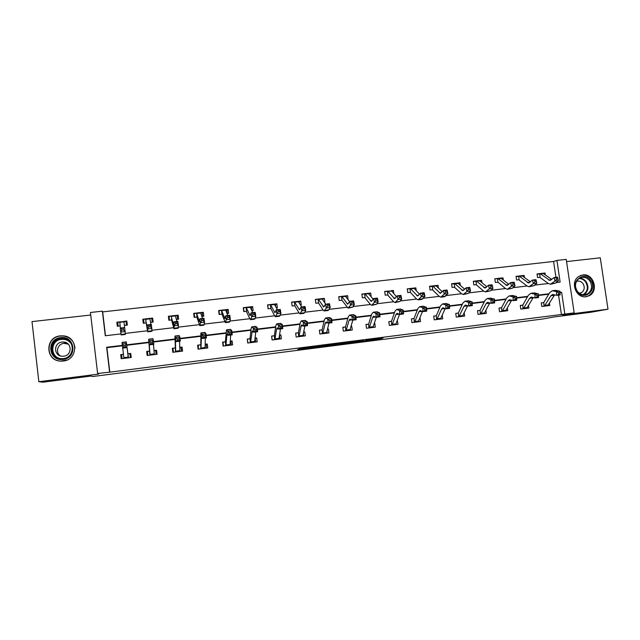 <?xml version="1.0" encoding="UTF-8"?>
<svg xmlns="http://www.w3.org/2000/svg" width="640" height="640" viewBox="0 0 640 640"><rect width="100%" height="100%" fill="white"/><g stroke="black" fill="none" stroke-linecap="round" stroke-linejoin="round"><path stroke-width="0.96" d="M359.264 341.808L376.112 339.648L382.992 338.12L365.896 340.288L371.816 339.68L359.264 341.808M63.216 361.04C78.192 359.84 78.504 337.056 63.608 335.88L60.304 335.872C44.784 336.984 45.176 360.936 60.768 361.12L63.216 361.04M586.08 296.728L589.32 295.688C599.08 291 593.488 273.12 582.824 274.928L578.576 276.576C569.896 282.096 576.016 298.528 586.08 296.728M297.648 349.448L314.064 347.576L319.296 346.24L299.384 348.768L316.376 346.728L312.888 347.624L297.648 349.448M376.016 338.976L376.128 339.648L376.04 338.968M122.352 345.8L106.904 347.672L109.808 372.152L97.616 373.488L90.44 312.496L102.376 311.16L105.288 335.76L120.976 333.904M555.936 277.336L553.592 261.464L556.928 260.416L566.232 259.376L574.16 312.872L562.576 314.992L608 309.2L590.56 312.304L553.744 317L542.8 318.992L92.48 376.544L91.184 376.04L42.96 382.192L38.848 381.704L98.744 374.072L97.616 373.488M574.16 312.872L564.848 314.056L561.632 292.264L560.024 292.456M109.808 372.152L564.848 314.056M338.168 344.496L357.12 342.08L363.504 340.608L344.048 343.08L338.168 344.496M334.056 345.056L316.552 347.248L323.544 345.664L341.624 343.384L334.04 344.952M90.736 315.016L32 321.608L38.848 381.704M608 309.2L600.272 257.808L566.56 261.592M121.816 356.536L122.064 358.616L121.608 354.744L123.432 354.32L120.704 354.656L121.184 358.72L131.224 357.48L130.736 353.424L128.024 353.752M130.736 353.424L131.2 357.48M561.44 314.68L558.56 295.128M548.744 294.216L538.48 295.456M527.496 296.784L516.656 298.096M505.984 299.392L494.56 300.768M484.216 302.024L472.184 303.48M462.176 304.688L449.528 306.216M439.864 307.392L426.584 308.992M417.28 310.12L403.344 311.808M394.408 312.888L379.816 314.656M371.248 315.688L355.976 317.536M347.792 318.528L331.824 320.456M324.04 321.4L307.36 323.416M299.976 324.312L282.568 326.416M275.608 327.264L257.448 329.456M250.92 330.248L232 332.536M225.912 333.272L206.2 335.656M200.568 336.336L180.056 338.824M174.888 339.448L153.56 342.024M148.872 342.592L126.752 345.272M541.28 302.968L543.456 302.584L541.264 302.856L541.792 306.472L549.8 305.48L549.48 303.288M522.456 305.168L520.264 305.44L520.792 309.088L528.896 308.08L528.552 305.704M499.032 308.184L501.256 307.784L499.008 308.056L499.536 311.728L507.744 310.704L507.368 308.128M477.52 310.84L479.776 310.424L477.504 310.704L478.032 314.4L486.336 313.368L485.928 310.552M458.016 313.112L455.736 313.392L456.256 317.104L464.664 316.056L464.224 312.968M436.008 315.816L433.704 316.104L434.224 319.84L442.728 318.784L442.256 315.384M420.008 317.792L420.528 321.536L411.92 322.608L411.4 318.848L413.736 318.56M391.184 321.344L388.824 321.632L389.336 325.416L398.056 324.328L397.312 320.584M365.984 324.608L368.376 324.152L365.96 324.448L366.472 328.256L375.304 327.16L374.784 323.36L374.344 323.416M342.84 327.464L345.256 327L342.816 327.296L343.328 331.128L352.264 330.016L351.752 326.2L351.088 326.28M319.4 330.36L321.848 329.88L319.376 330.184L319.888 334.04L328.936 332.92L328.424 329.072L327.536 329.184M298.128 332.8L295.648 333.112L296.152 336.992L305.312 335.848L304.808 331.976L303.68 332.12M274.12 335.76L271.608 336.072L272.112 339.976L281.392 338.824L280.888 334.928L279.52 335.096M249.808 338.752L247.264 339.064L247.768 343L257.168 341.832L256.664 337.912L255.048 338.112M223.448 346.024L222.976 342.256L225.2 341.784L222.608 342.104L223.104 346.064L232.624 344.88L232.128 340.936L230.256 341.16M200.24 344.864L197.624 345.184L198.12 349.168L207.768 347.968L207.272 343.992L205.144 344.256M174.968 347.976L172.32 348.296L172.808 352.312L182.584 351.096L182.088 347.096L179.696 347.392M147.912 355.4L147.448 351.56L149.376 351.12L146.68 351.456L147.168 355.496L157.072 354.264L156.584 350.24L153.912 350.568L155.656 350.552L156.128 354.384M553.592 261.464L102.664 311.896L105.488 335.736M545.272 274.608L545.04 273.024L543.096 273.248M539.2 273.696L537.032 273.944L537.56 277.552L539.952 277.272M524.4 277.152L524.152 275.424L522.168 275.648M518.24 276.104L516.048 276.352L516.576 279.984L518.992 279.704M503.28 279.736L503.008 277.848L500.976 278.088M494.84 279.016L497.056 278.536L494.808 278.792L495.336 282.448L498.04 282.248L505.496 288.552L490.936 290.28M481.912 282.384L481.616 280.312L479.536 280.544M475.568 281L473.32 281.264L473.84 284.936L476.088 284.672M460.288 285.08L459.96 282.792L457.84 283.04M453.84 283.496L451.568 283.76L452.088 287.456L454.36 287.192M438.4 287.84L438.048 285.312L435.872 285.56M431.856 286.024L429.552 286.288L430.064 290.008L432.368 289.744M416.256 290.672L415.864 287.856L413.64 288.112M407.296 289.112L409.616 288.576L407.264 288.848L407.776 292.592L410.304 292.296M393.84 293.6L393.408 290.44L391.136 290.696M384.736 291.712L387.08 291.16L384.704 291.44L385.216 295.208L387.576 294.936M371.16 296.616L370.68 293.048L368.352 293.32M364.248 293.784L361.856 294.064L362.368 297.856L364.944 297.552M348.024 299.512L347.664 295.688L345.28 295.968M338.776 297.024L341.168 296.432L338.728 296.72L339.24 300.536L341.968 300.248L348.104 308.128L350.488 305.112L349.768 301.344L353.608 300.896L354.336 304.656L352.768 307.088L348.28 308.112M324.44 302.248L324.864 302.2L324.352 298.368L321.92 298.648M317.768 299.128L315.312 299.408L315.824 303.248L318.568 302.96L323.112 310.064L304.8 312.232M300.544 305.016L301.264 304.936L300.76 301.08L298.288 301.36L299.224 301.6L299.416 303.096M294.08 301.848L291.6 302.128L292.104 305.992L294.752 305.688M276.352 307.824L277.36 307.704L276.856 303.824L274.352 304.112L275.424 304.336L275.712 306.592M270.096 304.6L267.584 304.888L268.088 308.776L270.88 308.488L274.568 315.784L255.2 318.08M251.84 310.664L253.16 310.512L252.656 306.6L250.12 306.896L251.32 307.104L251.752 310.456M245.808 307.392L243.264 307.68L243.76 311.6L246.464 311.288M227.016 313.536L228.64 313.352L228.144 309.416L225.576 309.712L226.912 309.912L227.36 313.496M221.208 310.216L218.632 310.512L219.128 314.456L221.96 314.16L225.344 322.64L226.248 319.704L225.656 315.792L229.76 315.312L230.36 319.224L229.776 321.608L229.408 322.16L225.424 322.632M201.864 316.456L203.808 316.224L203.312 312.272L200.712 312.568M196.288 313.072L193.672 313.376L194.168 317.344L196.776 317.04M176.376 319.408L178.648 319.144L178.16 315.16L175.52 315.464M169.488 320.2L169.048 316.56L171.056 315.968L168.392 316.28L168.88 320.272L171.664 319.952M150.552 322.4L153.16 322.096L152.672 318.088L150 318.392L151.768 318.544L152.216 322.208M144.008 323.16L143.568 319.488L145.472 318.912L142.784 319.224L143.264 323.24L146.176 322.936L147.496 330.768L125.32 333.392L123.928 321.368L125.32 333.384M124.632 325.4L127.336 325.088L126.848 321.048L124.144 321.36M118.192 326.152L117.752 322.456L119.56 321.888L116.832 322.2L117.312 326.248L120.144 325.92M102.664 311.896L102.376 311.16M122.296 345.368L106.648 347.256L109.576 371.968M548.992 293.792L538.464 295.064M527.736 296.36L516.64 297.704M506.208 298.968L494.536 300.376M484.424 301.6L472.16 303.08M462.376 304.264L449.504 305.816M440.048 306.96L426.56 308.592M417.44 309.696L403.32 311.4M394.552 312.464L379.784 314.248M371.376 315.264L355.944 317.128M347.904 318.096L331.792 320.048M324.136 320.976L307.32 323.008M300.056 323.88L282.528 326M275.672 326.832L257.408 329.04M250.96 329.816L231.952 332.112M225.936 332.84L206.16 335.232M200.576 335.904L180.008 338.392M174.872 339.016L153.504 341.6M148.832 342.16L126.696 344.84M556.08 282.6L560.128 282.12L556.928 260.416M151.976 330.248L173.592 327.704M178.304 327.144L199.336 324.664M204.28 324.08L224.744 321.672M229.912 321.064L249.816 318.712L246.312 311.304M280.168 315.136L299 312.912L294.736 305.688M329.12 309.36L346.928 307.264M353.128 306.528L370.44 304.488L364.76 297.576M376.832 303.736L393.656 301.752L387.592 294.928M400.232 300.976L416.584 299.048M423.336 298.248L439.224 296.376L432.392 289.736M446.152 295.56L461.592 293.736L454.384 287.192M468.68 292.904L483.68 291.136L476.112 284.672M512.92 287.688L527.056 286.016L518.768 279.728M534.632 285.128L548.352 283.504L539.728 277.304M560.032 292.64L561.632 292.264M106.904 347.672L106.648 347.256M545.04 273.024L543.664 273.432M524.152 275.424L522.728 275.856M503.008 277.848L501.544 278.312M481.616 280.312L480.112 280.8M459.96 282.792L458.408 283.32M438.048 285.312L436.448 285.88M415.864 287.856L414.216 288.48L419.536 294.208M393.408 290.44L391.712 291.112M374.784 323.36L374.32 323.496M370.68 293.048L368.928 293.792M351.752 326.2L351.048 326.416M347.664 295.688L345.968 296.472M328.424 329.072L327.488 329.384M324.352 298.368L322.76 299.168M304.808 331.976L303.624 332.408M300.76 301.08L299.264 301.912M280.888 334.928L279.456 335.496M276.856 303.824L275.472 304.696M256.664 337.912L255.336 338.512M252.656 306.6L251.376 307.544M232.128 340.936L230.912 341.584M228.144 309.416L226.984 310.464M207.272 343.992L206.176 344.744M203.312 312.272L202.28 313.496M182.088 347.096L181.128 348.04M178.16 315.16L177.28 316.752M156.584 350.24L155.808 351.792M152.672 318.088L152.04 320.8M130.96 355.4L130.152 355.504L130.376 357.248L129.928 353.72L130.392 357.584M121.824 356.536L120.704 354.656M126.848 321.048L127.32 325.088M116.832 322.2L117.864 326.184M354.4 342.408L361.136 340.952L352.848 342.088L349.08 342.968L354.4 342.408M327.32 345.768L336.096 344.496L327.32 345.768L327.248 345.192M537.064 274.152L540.512 273.944L549.984 280.504L554.072 277.56L557.504 277.16L558.424 280.688L555.376 283.168L550.696 284.184M557.936 279.08L557.568 277.664L556.192 277.824L556.56 279.24L557.936 279.08L558.424 280.688L554.984 281.088L550.384 284.224L548.344 283.504M542.896 273.256L551.784 279.448M539.576 273.632L540.112 277.288M556.56 279.24L554.984 281.088L554.072 277.56L556.192 277.824M557.568 277.664L557.504 277.16M558.56 292.84L558.624 294.336L560 294.168L559.944 292.672L558.56 292.84L556.536 291.624L559.976 291.208L560.128 294.936L556.688 295.352L556.536 291.624L552.296 290.736L549.688 292.64L543.8 302.456L543.984 306.2L547.64 305.744L554.648 294.864M544.336 306.12L550.944 295.712L552.68 294.456L556.688 295.352L558.624 294.336M559.944 292.672L559.976 291.208L555.392 290.36M560.128 294.936L560 294.168M577.128 291.568C569.696 281.976 583.912 270.28 590.632 280.36C598.04 289.864 583.936 301.656 577.128 291.568M589.792 280.864C586.568 277.088 582.952 276.328 578.936 278.584C575.008 282.088 574.456 286.304 577.296 291.232C580.248 294.768 583.664 295.648 587.528 293.88C591.984 290.496 592.736 286.152 589.792 280.864M579.464 293.368L581.456 292.704C584.536 290.312 585.048 287.264 582.984 283.576C581.192 281.344 579.024 280.608 576.488 281.368M585.464 296.776L588.736 295.744C594.336 291.56 595.304 286.16 591.632 279.536C588.48 275.608 584.672 274.312 580.224 275.64M60.608 337.64C75.128 335.416 77.776 358.104 63.12 359.392C48.52 361.712 45.904 338.808 60.608 337.64M63.096 358.616C75.104 357.656 75.304 339.352 63.336 338.488L60.768 338.496C48.4 339.392 48.656 358.448 61.072 358.672L63.096 358.616M60.36 355.872C55.112 352.544 57.6 343.808 63.912 343.352L68.248 344.136M63.68 356.192C72.16 355.52 72.248 342.584 63.8 342.04L62.048 342.048C53.392 342.688 53.528 356 62.2 356.232L63.68 356.192M74.968 348.184C74.352 341.464 70.592 337.416 63.696 336.04L60.424 336.032C45.024 337.144 45.408 360.896 60.88 361.088L67.056 359.992M516.08 276.568L519.512 276.352L528.6 283.008L532.488 280.072L535.96 279.664L536.864 283.216L533.96 285.696L529.296 286.712M536.328 281.608L535.968 280.184L534.568 280.344L534.936 281.768L536.328 281.608L536.864 283.216L533.384 283.624L529 286.752L527.048 286.016M521.976 275.656L530.416 281.872M518.608 276.04L519.144 279.72M534.936 281.768L533.384 283.624L532.488 280.072L534.568 280.344M535.968 280.184L535.96 279.664M497.056 278.536L498.248 278.8L506.952 285.544L510.632 282.616L514.152 282.2L515.032 285.784L512.28 288.256L507.64 289.272M514.448 284.168L514.096 282.728L512.688 282.896L513.04 284.328L514.448 284.168L515.032 285.784L511.512 286.2L507.36 289.304L505.496 288.552M500.808 278.088L508.792 284.304M497.392 278.48L497.92 282.176M513.04 284.328L511.512 286.2L510.632 282.616L512.688 282.896M514.096 282.728L514.152 282.2M536.928 295.456L537 296.96L538.392 296.792L538.328 295.288L536.928 295.456L534.928 294.224L538.408 293.808L538.576 297.56L535.096 297.984L534.928 294.224L530.872 293.304L528.384 295.208L522.816 305.04L522.984 308.808L526.712 308.352L533.288 297.512M520.28 305.56L522.816 305.04M523.352 308.728L529.608 298.304L531.256 297.056L535.096 297.984L537 296.96M538.328 295.288L538.408 293.808L534.016 292.928M538.576 297.56L538.392 296.792M505.528 310.984L511.672 300.2M515.032 298.104L515.104 299.616L516.52 299.448L516.44 297.936L515.032 298.104L513.056 296.864L516.576 296.44L516.76 300.208L513.24 300.64L513.056 296.864L509.176 295.912L506.824 297.808L501.584 307.656L501.76 311.448M502.12 311.368L508.008 300.928L509.568 299.68L513.24 300.64L515.104 299.616M516.44 297.936L516.576 296.44L512.384 295.528M516.76 300.208L516.52 299.448M473.352 281.496L476.736 281.272L485.04 288.112L488.512 285.192L492.072 284.776L492.936 288.376L490.336 290.848L485.712 291.864M492.304 286.76L491.96 285.312L490.528 285.48L490.872 286.92L492.304 286.76L492.936 288.376L489.368 288.8L485.448 291.896L483.672 291.128M479.376 280.544L486.888 286.76M475.92 280.944L476.448 284.664M490.872 286.92L489.368 288.8L488.512 285.192L490.528 285.48M491.96 285.312L492.072 284.776M451.6 284L454.96 283.776L462.848 290.712L466.112 287.8L469.72 287.376L470.56 291.008L468.12 293.472L463.52 294.488M469.872 289.384L469.536 287.928L468.088 288.096L468.432 289.552L469.872 289.384L470.56 291.008L466.944 291.432L463.264 294.52L461.584 293.736M457.688 283.04L464.72 289.232M454.184 283.44L454.712 287.184M468.432 289.552L466.944 291.432L466.112 287.8L468.088 288.096M469.536 287.928L469.72 287.376M429.584 286.544L432.92 286.312L440.384 293.344L443.424 290.44L447.08 290.016L447.904 293.672L444.424 296.744L441.048 297.144M447.168 292.04L446.84 290.568L445.376 290.744L445.704 292.208L447.168 292.04L447.904 293.672L444.24 294.096L440.808 297.176L439.224 296.368M435.728 285.56L442.272 291.72M432.184 285.968L432.712 289.736M445.704 292.208L444.24 294.096L443.424 290.44L445.376 290.744M446.84 290.568L447.08 290.016M492.856 300.784L492.936 302.304L494.368 302.136L494.288 300.616L492.856 300.784L490.904 299.528L494.472 299.104L494.672 302.896L491.104 303.328L490.904 299.528L487.224 298.552L485 300.432L480.096 310.304L480.304 314.112L484.088 313.64L489.792 302.928M480.632 314.04L486.144 303.584L487.616 302.344L491.104 303.328L492.936 302.304M494.288 300.616L494.472 299.104L490.488 298.16M494.672 302.896L494.368 302.136M470.408 303.504L470.496 305.032L471.944 304.856L471.856 303.328L470.408 303.504L468.48 302.232L472.088 301.8L472.304 305.616L468.696 306.056L468.48 302.232L464.992 301.224L462.904 303.096L458.352 312.984L458.56 316.816L462.392 316.336L467.64 305.704M455.752 313.52L458.352 312.984M458.88 316.736L464.016 306.272L465.392 305.04L468.696 306.056L470.496 305.032M471.856 303.328L472.088 301.8L468.312 300.824M472.304 305.616L471.944 304.856M447.672 306.248L447.768 307.792L449.232 307.616L449.136 306.072L447.672 306.248L445.768 304.968L449.424 304.528L449.656 308.368L446 308.816L445.768 304.968L442.48 303.92L440.536 305.8L436.336 315.688L436.552 319.544L440.432 319.064L445.224 308.536M433.72 316.24L436.336 315.688M436.864 319.472L441.6 309L442.888 307.76L446 308.816L447.768 307.792M449.136 306.072L449.424 304.528L445.864 303.52M449.656 308.368L449.232 307.616M424.648 309.032L424.744 310.584L426.232 310.4L426.128 308.856L424.648 309.032L422.768 307.744L426.472 307.296L426.728 311.16L423.024 311.608L422.768 307.744L419.688 306.664L417.896 308.528L414.048 318.432L414.272 322.312L418.2 321.824L422.528 311.408M411.416 318.992L414.048 318.432M414.576 322.24L418.912 311.752L420.104 310.528L423.024 311.608L424.744 310.584M426.128 308.856L426.472 307.296L423.136 306.248M426.728 311.16L426.232 310.4M396.04 324.104L396.104 324.576M395.704 324.624L399.552 314.352M401.328 311.856L401.432 313.416L402.936 313.232L402.832 311.672L401.328 311.856L399.48 310.552L403.232 310.096L403.496 313.984L399.744 314.44L399.48 310.552L396.608 309.432L394.96 311.288L391.488 321.216L391.696 325.12M388.84 321.784L391.488 321.216M392.016 325.04L395.936 314.544L397.032 313.32L399.744 314.44L401.432 313.416M402.832 311.672L403.232 310.096L400.12 309.016M403.496 313.984L402.936 313.232M373.336 326.592L373.44 327.392M377.704 314.712L377.824 316.28L379.344 316.096L379.232 314.528L377.704 314.712L375.888 313.392L379.688 312.936L379.976 316.84L376.176 317.304L375.888 313.392L373.24 312.24L371.736 314.088L368.656 324.024L368.864 327.96L372.912 327.456L376.304 317.288M369.176 327.88L372.672 317.368L373.664 316.152L376.176 317.304L377.824 316.28M379.232 314.528L379.688 312.936L376.808 311.808M379.976 316.84L379.344 316.096M350.328 329L350.496 330.24M353.776 317.6L353.904 319.184L355.448 318.992L355.32 317.416L353.776 317.6L351.992 316.272L355.84 315.808L356.144 319.736L352.296 320.208L351.992 316.272L349.568 315.088L348.224 316.928L345.528 326.872L345.752 330.832L349.848 330.32L352.8 320.144M346.048 330.752L349.112 320.232L350 319.024L352.296 320.208L353.904 319.184M355.32 317.416L355.84 315.808L353.2 314.648M356.144 319.736L355.448 318.992M327.024 331.328L327.264 333.128M326.496 333.224L329 323.04M329.544 320.536L329.672 322.12L331.232 321.928L331.104 320.344L329.544 320.536L327.776 319.192L331.68 318.72L332.008 322.672L328.104 323.144L327.776 319.192L325.584 317.968L324.408 319.8L322.112 329.76L322.336 333.736M322.632 333.664L325.24 323.136L326.032 321.928L328.104 323.144L329.672 322.12M331.104 320.344L331.68 318.72L329.296 317.52M332.008 322.672L331.232 321.928M303.408 333.528L303.736 336.048M304.984 323.504L305.12 325.104L306.704 324.912L306.568 323.312L304.984 323.504L303.256 322.144L307.208 321.672L307.552 325.648L303.6 326.128L303.256 322.144L301.296 320.88L300.28 322.704L298.4 332.68L298.632 336.68L302.832 336.16L304.888 325.968M295.672 333.296L298.4 332.68M298.912 336.608L301.072 326.072L301.744 324.872L303.6 326.128L305.12 325.104M306.568 323.312L307.208 321.672L305.072 320.432M307.552 325.648L306.704 324.912M271.632 336.288L272.208 339.96M279.456 335.504L279.912 339.008M280.104 326.512L280.248 328.12L281.856 327.928L281.704 326.32L280.104 326.512L278.4 325.136L282.408 324.656L282.776 328.656L278.776 329.144L278.4 325.136L276.688 323.84L275.84 325.656L274.384 335.632L274.648 339.656L278.88 339.136L280.472 328.936M271.736 336.248L274.384 335.632M274.896 339.592L276.584 329.04L277.144 327.848L278.776 329.144L280.248 328.12M281.704 326.32L282.408 324.656L280.536 323.376M282.776 328.656L281.856 327.928M247.296 339.336L247.984 342.976M255.032 338.256L255.784 342M254.624 342.144L255.728 331.944M254.888 329.56L255.048 331.176L256.672 330.984L256.512 329.368L254.888 329.56L253.224 328.176L257.28 327.688L257.664 331.712L253.616 332.208L253.224 328.176L251.76 326.832L251.08 328.64L250.064 338.632L250.312 342.68L254.616 342.144M247.512 339.232L250.064 338.632M250.568 342.616L252.224 330.872L253.616 332.208L255.048 331.176M256.512 329.368L257.28 327.688L255.672 326.36M257.664 331.712L256.672 330.984M230.256 341.264L230.872 341.28L231.352 345.04M229.336 332.656L229.504 334.28L231.152 334.08L230.984 332.456L229.336 332.656L227.704 331.248L231.816 330.752L232.224 334.808L228.12 335.304L227.704 331.248L226.496 329.864L225.424 341.664L225.696 345.736L230.048 345.2L230.664 334.992M225.928 345.672L226.968 333.928L228.12 335.304L229.504 334.28M230.984 332.456L231.816 330.752L230.488 329.384M232.224 334.808L231.152 334.08M197.68 345.648L198.128 345.312L198.6 349.104M205.144 344.32L206.128 344.328L206.6 348.112M203.44 335.784L203.616 337.416L205.288 337.216L205.112 335.584L203.44 335.784L201.848 334.368L206.016 333.864L206.44 337.936L202.28 338.448L201.848 334.368L200.904 332.944L200.752 348.84L205.152 348.296L205.264 338.08M198.128 345.312L200.472 344.736M200.976 348.776L201.376 337.032L202.28 338.448L203.616 337.416M205.112 335.584L206.016 333.864L204.968 332.456M206.44 337.936L205.288 337.216M172.416 349.056L172.952 348.416L173.416 352.232M179.696 347.424L181.056 347.416L181.528 351.232M179.944 351.424L179.528 341.208M177.192 338.96L177.376 340.6L179.072 340.4L178.888 338.752L177.192 338.96L175.632 337.528L179.856 337.016L180.312 341.12L176.088 341.632L174.96 336.056L175.464 351.984M172.952 348.416L175.192 347.848M175.688 351.912L175.448 340.176L176.088 341.632L177.376 340.6M178.888 338.752L179.856 337.016L179.104 335.56M180.312 341.12L179.072 340.4M410.288 292.296L416.576 299.04L418.072 299.864L421.248 296.8L420.456 293.112L424.16 292.68L424.952 296.36L421.736 299.432L418.288 299.832M409.616 288.576L410.6 288.872L417.64 296.008L420.456 293.112L422.368 293.424L422.68 294.904L424.168 294.728L423.848 293.248L422.368 293.424M424.168 294.728L424.952 296.36L421.248 296.8L422.68 294.904M413.504 288.112L414.2 288.464L410.6 288.872M409.92 288.52L410.44 292.312M423.848 293.248L424.16 292.68M387.08 291.16L388.016 291.472L394.608 298.704L397.192 295.824L400.944 295.384L401.72 299.096L399.784 301.536L395.248 302.56M400.872 297.456L400.568 295.968L399.064 296.144L399.376 297.632L400.872 297.456L401.72 299.096L397.968 299.536L395.04 302.584L393.656 301.744M387.416 291.112L391.656 291.056L396.52 296.704M387.376 291.112L387.896 294.928M399.376 297.632L397.968 299.536L397.192 295.824L399.064 296.144M400.568 295.968L400.944 295.384M361.896 294.352L364.592 293.728L365.144 294.096L371.288 301.44L373.632 298.56L377.424 298.12L378.184 301.856L376.424 304.296L371.912 305.32M377.28 300.216L376.984 298.712L375.464 298.888L375.76 300.392L377.28 300.216L378.184 301.856L374.384 302.304L371.728 305.336L370.44 304.48M368.232 293.312L373.192 299.192M364.56 293.736L365.08 297.568M375.76 300.392L374.384 302.304L373.632 298.56L375.464 298.888M376.984 298.712L377.424 298.12M346 296.72L345.448 296.04M341.168 296.432L341.992 296.76L347.664 304.2L349.768 301.344L351.552 301.68L351.848 303.192L353.384 303.008L353.096 301.496L351.552 301.68M353.384 303.008L354.336 304.656L350.488 305.112L351.848 303.192M341.48 296.384L345.208 295.96L349.568 301.656M341.448 296.384L341.968 300.248M353.096 301.496L353.608 300.896M322.848 299.824L322.728 298.896L321.96 298.664M315.36 299.728L318.056 299.072L318.544 299.456L323.736 307.008L325.592 304.16L329.488 303.704L330.192 307.496L328.8 309.92L328.04 310.504L324.336 310.936M329.176 305.84L328.896 304.32L327.336 304.504L327.616 306.024L329.176 305.84L330.192 307.496L326.288 307.952L324.184 310.96L323.112 310.064M321.888 298.64L325.68 304.144M318.056 299.072L318.568 302.96M327.616 306.024L326.288 307.952L325.592 304.16L327.336 304.504M328.896 304.32L329.488 303.704M291.648 302.464L294.384 301.792L299.504 309.848L301.096 307.008L305.04 306.552L305.72 310.368L304.528 312.784L303.864 313.36L300.088 313.808M304.648 308.712L304.376 307.176L302.8 307.36L303.064 308.896L304.648 308.712L305.72 310.368L301.768 310.832L299.96 313.824L299 312.904M298.28 301.36L301.68 306.944M294.36 301.792L294.872 305.704M303.064 308.896L301.768 310.832L301.096 307.008L302.8 307.36M304.376 307.176L305.04 306.552M268.192 308.768L267.728 305.216L270.392 304.544L274.952 312.72L276.28 309.896L280.28 309.432L280.928 313.28L279.936 315.688L279.368 316.256L275.528 316.712M279.8 311.616L279.536 310.072L277.936 310.264L278.2 311.808L279.8 311.616L280.928 313.28L276.928 313.752L275.408 316.72L274.568 315.784M274.344 304.112L277.36 309.768M270.368 304.544L270.88 308.488M278.2 311.808L276.928 313.752L276.28 309.896L277.936 310.264M279.536 310.072L280.28 309.432M243.984 311.568L243.528 308L246.088 307.336L250.08 315.632L251.136 312.824L255.184 312.352L255.816 316.232L255.024 318.632L254.552 319.192L250.64 319.648M254.616 314.56L254.368 313.008L252.744 313.2L252.992 314.752L254.616 314.56L255.816 316.232L251.76 316.704L250.544 319.664L249.816 318.704M250.112 306.888L252.736 312.64M250 306.888L246.088 307.336L246.576 311.304M252.992 314.752L251.76 316.704L251.136 312.824L252.744 313.2M254.368 313.008L255.184 312.352M219.472 314.408L219.024 310.816L221.472 310.168L224.872 318.584L225.656 315.792L227.216 316.176L227.456 317.744L229.104 317.544L228.864 315.984L227.216 316.176M229.104 317.544L230.36 319.224L226.248 319.704L227.456 317.744M225.56 309.712L227.784 315.544M221.456 310.168L221.96 314.16M228.864 315.984L229.76 315.312M202.64 316.36L202.184 312.752L200.544 312.568L202.504 318.488M194.64 317.288L194.192 313.672L196.528 313.024L199.336 321.576L199.832 318.8L203.992 318.312L204.56 322.248L203.928 325.168L199.872 325.648M193.784 314.224L194.192 313.672M203.24 320.576L203.016 318.992L201.344 319.192L201.568 320.768L203.24 320.576L204.56 322.248L200.4 322.744L199.816 325.656L196.792 317.04M200.544 312.568L196.536 313.032L197.024 317.048M201.568 320.768L200.4 322.744L199.832 318.8L201.344 319.192M203.016 318.992L203.992 318.312M177.592 319.264L177.144 315.632L175.336 315.464L176.888 321.472M168.56 317.648L169.048 316.56M171.056 315.968L173.456 324.608L173.656 321.848L177.88 321.352L178.416 325.32L174.192 325.816L173.944 328.72L171.528 319.968M177.024 323.64L176.808 322.048L175.12 322.248L175.336 323.84L177.024 323.64L178.416 325.32L178.112 328.224L173.984 328.712M175.344 315.464L171.272 315.928L171.768 319.976M175.336 323.84L174.192 325.816L173.656 321.848L175.12 322.248M176.808 322.048L177.88 321.352M143.224 322.896L143.568 319.488M145.472 318.912L147.232 327.68L147.128 324.936L151.408 324.44L151.952 331.312L147.736 331.816L147.496 330.768M150.456 326.744L150.256 325.144L148.536 325.344L148.744 326.952L150.456 326.744L151.92 328.432L147.64 328.936L147.72 331.816M150.928 324.488L149.808 318.392L145.68 318.872L146.176 322.936M148.744 326.952L147.64 328.936L147.128 324.936L148.536 325.344M150.256 325.144L151.408 324.44M147.448 351.56L147.096 354.92M150.592 342.176L150.784 343.832L152.496 343.624L152.304 341.968L150.592 342.176L149.064 340.728L153.344 340.208L153.824 344.336L149.544 344.856L148.672 339.216L149.864 355.16L154.384 354.6L153.448 344.384M150.072 355.096L149.16 343.36L149.544 344.856L150.784 343.832M152.304 341.968L153.344 340.208L152.888 338.712M153.824 344.336L152.496 343.624M126.528 325.184L126.064 321.496L126.504 325.184M119.56 321.888L126.064 321.496M123.52 329.896L125.048 331.592L120.712 332.104L120.24 328.064L124.568 327.56L121.592 328.488L121.784 330.104L123.52 329.896L123.328 328.28M121.784 330.104L120.712 332.104L121.144 334.96L125.432 334.448M119.752 321.848L120.376 328.048M120.24 328.064L121.592 328.488M130.168 355.504L130.416 357.576M128.512 357.816L126.816 346.064L126.968 347.6L122.632 348.128L122.024 342.416L126.312 341.896L127.8 353.688L129.928 353.72M122.744 348.112L123.904 358.384L128.496 357.816M123.616 345.44L123.816 347.104L125.56 346.896L125.352 345.224L123.616 345.44L122.128 343.976L126.472 343.448L126.312 341.896M128.296 357.8L127.8 353.688M125.352 345.224L126.472 343.448L126.968 347.6L125.56 346.896M123.816 347.104L122.632 348.128M374.312 339.192L374.408 339.904M349.008 342.416L349.08 342.968M328.528 345.024L328.584 345.456M551.488 279.704L548.64 280.032M555.376 283.168L551.96 283.568M543.856 273.56L540.512 273.944M550.944 295.712L554.344 295.304M553.024 290.8L556.44 290.392M545.12 305.376L548.464 304.96M579.568 278.192C582.24 278.272 584.448 279.456 586.192 281.752C589.112 287 588.36 291.304 583.944 294.664L587.528 293.88M582.968 294.744C587.664 291.632 588.56 287.384 585.648 282C583.888 279.688 581.656 278.544 578.96 278.568M57.6 357.88C48.632 353.912 51.56 339.68 61.448 338.992L63.992 338.992L69.008 340.936M71.584 344.304C69.32 340.704 65.968 339.056 61.544 339.368C49.664 340.232 49.984 358.56 61.912 358.696M530.024 282.216L527.312 282.528M533.96 285.696L530.504 286.104M522.888 275.968L519.512 276.352M508.304 284.752L505.72 285.056M512.28 288.256L508.784 288.672M501.672 278.408L498.248 278.8M529.608 298.304L533.048 297.888M531.568 293.376L535.024 292.96M524.096 307.984L527.488 307.56M501.784 311.448L505.528 310.976M508.008 300.928L511.488 300.504M509.84 295.992L513.344 295.568M502.824 310.624L506.248 310.2M486.312 287.328L483.864 287.608M490.336 290.848L486.8 291.264M480.2 280.872L476.736 281.272M464.048 289.928L461.744 290.2M468.12 293.472L464.536 293.896M458.464 283.376L454.96 283.776M441.512 292.56L439.336 292.816M445.632 296.128L442 296.552M436.464 285.904L432.92 286.312M486.144 303.584L489.672 303.16M487.848 298.632L491.392 298.208M481.296 313.296L484.76 312.864M464.016 306.272L467.576 305.84M465.584 301.304L469.176 300.872M459.504 315.992L463.008 315.56M441.6 309L445.216 308.56M443.04 304.016L446.672 303.576M437.44 318.728L440.992 318.288M418.912 311.752L422.336 311.336M420.216 306.76L423.896 306.312M415.112 321.504L418.704 321.056M391.72 325.12L395.696 324.624M395.936 314.544L399.112 314.16M397.096 309.536L400.824 309.088M392.504 324.304L396.144 323.856M372.672 317.368L375.584 317.016M373.688 312.352L377.456 311.896M369.616 327.144L373.304 326.688M349.112 320.232L351.76 319.912M349.976 315.2L353.792 314.736M346.44 330.016L350.176 329.552M322.36 333.736L326.488 333.216M325.24 323.136L327.624 322.84M325.96 318.08L329.824 317.616M322.968 332.928L326.752 332.456M301.072 326.072L303.168 325.816M301.624 321.008L305.544 320.536M299.208 335.88L303.032 335.4M276.584 329.04L278.392 328.824M276.976 323.968L280.952 323.488M275.136 338.864L279.016 338.384M251.776 332.056L253.288 331.872M252 326.968L256.024 326.488M250.76 341.888L254.688 341.4M226.64 335.112L227.848 334.968M226.696 330.008L230.776 329.52M226.064 344.944L230.04 344.456M201.168 338.208L202.064 338.096M201.056 333.088L205.184 332.592M201.048 348.048L205.08 347.552M175.472 351.976L179.936 351.424M175.36 341.344L175.936 341.272M175.064 336.216L179.256 335.712M175.704 351.192L179.792 350.688M418.688 295.232L416.656 295.472M422.848 298.816L419.176 299.248M395.568 297.936L393.696 298.16M399.784 301.536L396.064 301.976M391.656 291.056L388.016 291.472M372.16 300.672L370.44 300.872M376.424 304.296L372.656 304.744M368.832 293.672L365.144 294.096M348.448 303.448L346.888 303.632M352.768 307.088L348.952 307.536M345.72 296.336L341.992 296.76M324.432 306.256L323.032 306.424M328.8 309.92L324.936 310.376M322.32 299.024L318.544 299.456M300.104 309.104L298.872 309.248M304.528 312.784L300.608 313.248M298.632 301.744L294.8 302.184M275.464 311.984L274.392 312.112M279.936 315.688L275.968 316.16M274.632 304.504L270.76 304.952M250.488 314.904L249.592 315.008M255.024 318.632L251 319.104M250.328 307.296L246.4 307.752M225.184 317.864L224.472 317.944M229.776 321.608L225.696 322.088M225.712 310.128L221.736 310.584M199.552 320.864L199.016 320.92M204.192 324.632L200.064 325.12M200.768 312.992L196.744 313.456M178.264 327.688L174.08 328.184M175.512 315.896L171.432 316.368M151.992 330.792L147.744 331.296M149.912 318.84L145.776 319.32M148.728 339.376L152.968 338.872M150.024 354.376L154.168 353.864M125.36 333.936L121.056 334.448M123.976 321.824L119.792 322.304M122.024 342.584L126.328 342.072M124.008 357.608L128.2 357.088M328.568 345.024L328.624 345.44M542.968 273.248L539.632 273.632M552.296 290.736L555.704 290.328M581.456 292.704L579.24 293.208M63.8 342.04L65.616 343.344M63.336 338.488L69.256 341.152M522.04 275.648L518.664 276.04M500.856 278.08L497.44 278.472M530.872 293.304L534.32 292.896M509.176 295.912L512.672 295.496M479.424 280.544L475.968 280.944M457.728 283.032L454.232 283.44M435.776 285.56L432.232 285.96M487.224 298.552L490.76 298.128M464.992 301.224L468.576 300.792M442.48 303.92L446.112 303.488M419.688 306.664L423.36 306.224M396.608 309.432L400.328 308.984M373.24 312.24L377.008 311.792M349.568 315.088L353.376 314.624M325.584 317.968L329.448 317.504M301.296 320.88L305.208 320.416M276.688 323.84L280.656 323.36M251.76 326.832L255.776 326.352M226.496 329.864L230.568 329.376M200.904 332.944L205.024 332.448M174.96 336.056L179.144 335.552M413.544 288.112L409.96 288.52M368.264 293.312L364.592 293.728M321.856 298.64L318.08 299.072M298.208 301.352L294.384 301.792M274.256 304.104L270.392 304.544M225.44 309.712L221.472 310.168M148.672 339.216L152.904 338.704"/></g></svg>
